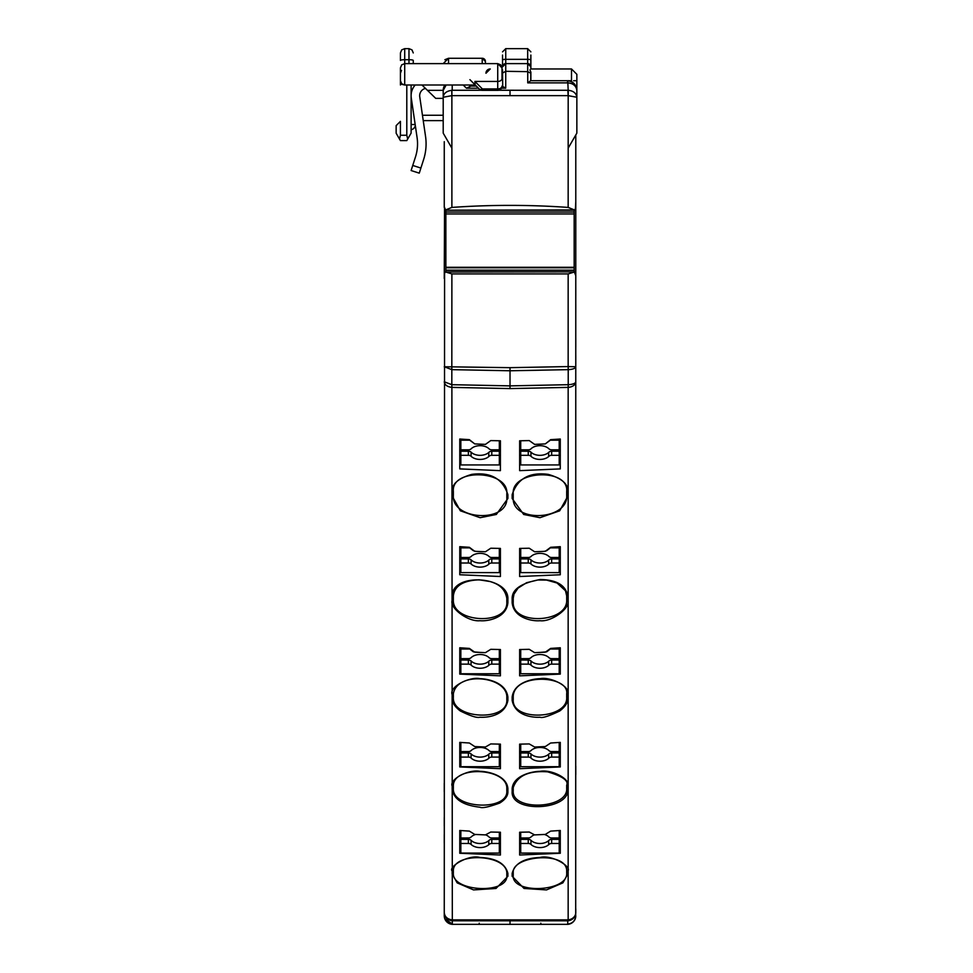 <?xml version="1.0" encoding="UTF-8"?>
<svg xmlns="http://www.w3.org/2000/svg" width="973" height="973" viewBox="0 0 973 973"><rect width="100%" height="100%" fill="white"/><g stroke="black" fill="none" stroke-linecap="round" stroke-linejoin="round"><path stroke-width="1.46" d="M479.361 89.102A4.281 2.287 135 0 0 482.389 88.92L482.389 90.355A4.281 4.281 0 0 1 479.361 89.102L475.104 84.833L474.909 81.44L482.389 88.92L497.726 88.92L497.726 81.44A4.281 2.846 0 0 0 502.007 78.594L502.007 67.891L502.007 73.243L502.007 67.891L497.726 63.622L500.73 64.85L502.007 67.891M502.007 78.594L502.007 70.032M502.542 69.825L502.713 86.074L502.007 86.074A4.281 4.281 0 0 1 497.726 90.355L482.389 90.355M400.426 68.098L400.426 80.723L400.426 67.891L400.426 73.243L401.508 70.409M413.257 63.622L413.257 60.448A4.281 0.742 0 0 0 408.976 59.706L408.976 63.622M485.965 73.243L490.246 68.961A4.281 4.281 0 0 0 485.965 73.243A4.281 4.281 0 0 1 490.246 68.961M469.923 79.652L476.344 86.074L469.789 86.074M400.426 75.383L400.426 85.004M443.202 90.355L427.463 90.355L421.966 85.004L425.469 88.409A7.48 7.48 0 0 0 419.752 96.777L425.542 136.378A51.326 51.326 0 0 1 423.644 159.45L419.266 173.145L411.117 170.543L415.507 156.835A42.763 42.763 0 0 0 417.089 137.619L411.287 98.018A16.042 16.042 0 0 1 415.203 85.004L411.117 85.004L411.117 133.119L407.699 139.042L406.799 135.259L406.799 85.004M400.426 84.006L404.707 85.004L404.707 59.706A4.281 0.742 -0 0 0 400.426 60.448L400.426 52.931L401.703 49.878L404.707 48.65L404.707 59.706L408.976 59.706L408.976 48.65L404.707 48.65M427.463 90.355L435.709 98.37L443.202 98.37L443.202 104.427L443.202 90.453L443.202 133.119L451.886 148.176L451.886 207.419C490.647 204.707 529.397 204.707 568.159 207.419L574.447 209.937L445.087 210.204L574.958 210.204L575.785 206.848L575.7 916.98A8.55 8.55 0 0 1 567.223 924.35L567.66 924.338M400.426 121.357L400.414 135.259L399.502 139.042L400.414 140.599L406.799 140.599L407.699 139.042M400.414 121.37L396.145 125.639L396.145 133.228L399.502 139.042M417.089 137.619L411.287 98.018L417.089 137.619A42.763 42.763 0 0 1 415.507 156.835A42.763 42.763 0 0 0 417.089 137.619M570.433 68.961L530.869 68.961L571.504 68.961L576.855 74.313L576.855 133.119L568.183 148.139L575.785 134.967L575.785 206.848M575.785 275.76L574.374 272.014L568.159 273.924L451.886 273.924L445.67 272.014L574.775 271.856L445.269 271.856L444.588 273.462L444.26 912.552C444.661 916.651 447.203 919.084 451.886 919.862L568.159 919.862A8.55 7.358 0 0 0 575.785 912.552A8.55 8.246 180 0 1 567.721 920.786L567.733 924.034A8.55 8.246 -0 0 0 575.785 915.8C575.274 920.981 572.416 923.839 567.223 924.35L452.822 924.35L448.541 923.207M575.785 381.781L575.785 381.781A8.55 5.631 180 0 1 568.159 387.388L510.022 388.592L451.886 387.388C447.203 386.792 444.661 384.919 444.26 381.781L451.825 384.688L451.886 387.388L452.323 920.799C447.398 920.081 444.71 917.344 444.26 912.552L444.26 915.8C444.71 920.58 447.398 923.328 452.311 924.034L452.323 920.799L567.721 920.786L568.159 919.862L568.159 387.388A8.55 0.924 87.6 0 0 568.22 384.688A8.55 2.931 0 0 0 575.785 381.781M575.785 366.748A8.55 2.931 180 0 1 568.22 369.655L568.159 366.566L575.785 366.748M444.26 278.533L444.552 207.517M575.493 207.517L575.785 201.545M502.542 73.036L505.729 71.309L527.743 71.649L527.743 82.875L530.723 80.723L567.125 80.723A9.73 9.73 0 0 1 568.889 80.893A9.73 9.73 0 0 0 567.125 80.723L567.843 80.759C573.17 81.318 576.174 84.554 576.855 90.453C576.174 85.855 573.17 83.325 567.843 82.875L568.183 90.294C573.316 90.793 576.211 93.116 576.855 97.264L568.183 95.646L568.159 207.419M444.26 141.669L444.26 207.517M479.203 923.207L479.227 924.35L540.818 924.35L540.842 923.207M452.165 870.957C447.957 867.125 468.232 854.185 480.09 857.468C496.023 858.162 505.291 863.465 507.882 873.377L507.882 876.296L495.999 888.458L473.547 889.918L457.152 882.852L452.165 873.863L452.165 870.957L453.357 870.069C454.306 852.299 505.34 854.087 506.811 872.477L506.811 875.396C508.624 894.491 451.703 892.022 453.357 872.976L453.357 870.069M512.163 873.377C514.766 863.465 524.009 858.162 539.881 857.468C552.068 854.343 571.869 866.858 567.879 870.957L567.879 873.863L562.893 882.852L546.498 889.918L524.046 888.458L512.163 876.296L512.163 873.377A1.07 0.9 -0 0 0 513.233 872.477L513.233 872.477C512.212 855.851 565.325 851.01 566.687 870.069L566.687 872.976C568.341 892.022 511.421 894.491 513.233 875.396L513.233 872.477M490.757 832.037L500.402 832.231L500.402 855.024L459.767 853.26L459.767 830.48L469.375 831.112L474.739 834.433L485.43 834.895L490.757 832.037M550.633 831.112L560.278 830.48L560.278 853.26L519.643 855.024L519.643 832.231L529.251 832.037L534.615 834.895L545.306 834.433L550.633 831.112M507.882 791.621C508.052 795.744 505.328 799.551 499.684 803.066C488.726 807.031 482.134 808.405 479.932 807.201C463.051 805.316 453.795 799.32 452.165 789.212L452.165 786.075C449.112 779.592 468.122 768.974 480.078 771.346C487.546 771.37 506.641 775.286 507.882 788.483L507.882 791.621A1.07 0.864 180 0 1 506.811 790.757C508.502 811.47 451.74 808.977 453.357 788.349L453.357 785.211A1.07 0.864 180 0 1 452.165 786.075M567.879 789.212C569.509 810.606 510.509 813.343 512.163 791.621L512.163 788.483C513.428 775.25 532.559 771.37 539.966 771.346C552.25 769.084 570.737 779.458 567.879 786.075L567.879 789.212L566.687 788.349C568.305 808.977 511.543 811.47 513.233 790.757L513.233 787.619A1.07 0.864 180 0 1 512.163 788.483M490.757 743.931L500.402 744.138L500.402 768.694L459.767 766.943L459.767 742.387L469.375 743.007L474.739 746.559L485.43 747.021L490.757 743.931M550.633 743.019L560.278 742.387L560.278 766.943L519.643 768.694L519.643 744.138L529.251 743.931L534.615 747.021L545.306 746.559L550.633 743.019M507.882 700.414C504.403 718.585 481.1 717.405 479.981 717.198C477.184 718.159 470.616 716.067 460.265 710.947C454.671 706.653 451.971 702.336 452.165 698.006L452.165 694.637C448.76 686.792 469.837 676.357 480.042 678.692C485.016 678.68 505.838 681.282 507.882 697.033L507.882 700.414A1.07 0.827 180 0 1 506.811 699.587C508.429 721.881 451.727 719.339 453.357 697.191L453.357 693.81A1.07 0.827 180 0 1 452.165 694.637M567.879 698.006C568.11 702.287 565.41 706.605 559.755 710.971C548.687 716.237 542.119 718.317 540.027 717.198C538.86 717.417 515.617 718.536 512.163 700.414L512.163 697.033C514.243 681.209 535.138 678.68 540.039 678.692C550.803 676.503 570.969 686.683 567.879 694.637L567.879 698.006L566.687 697.191C568.317 719.339 511.616 721.881 513.233 699.587L513.233 696.206A1.07 0.827 180 0 1 512.163 697.033M490.757 649.319L500.402 649.526L500.402 675.846L459.767 674.094L459.767 647.775L469.375 648.407L474.739 652.19L485.43 652.652L490.757 649.319M550.633 648.407L560.278 647.775L560.278 674.094L519.643 675.846L519.643 649.526L529.251 649.319L534.615 652.652L545.306 652.19L550.633 648.407M507.882 602.701C506.313 618.609 486.488 621.467 480.042 620.701C468.183 622.1 449.404 608.089 452.165 600.305L452.165 596.692C451.204 572.002 509.049 575.955 507.882 599.1L507.882 602.701L506.811 601.922C508.405 625.797 451.667 623.182 453.357 599.514L453.357 595.914A1.07 0.791 180 0 1 452.165 596.692M567.879 600.305C570.871 607.93 551.448 622.282 539.991 620.701C533.459 621.467 513.708 618.548 512.163 602.701L512.163 599.1C511.689 589.565 521.005 583.058 540.112 579.543C556.909 579.713 566.164 585.43 567.879 596.692L567.879 600.305A1.07 0.791 180 0 1 566.687 599.514C568.378 623.182 511.64 625.797 513.233 601.922L513.233 598.31A1.07 0.791 180 0 1 512.163 599.1M490.757 548.225L500.402 548.419L500.402 576.515L459.767 574.763L459.767 546.668L469.375 547.3L474.739 551.314L485.43 551.776L490.757 548.225M550.633 547.3L560.278 546.668L560.278 574.763L519.643 576.515L519.643 548.419L529.251 548.225L534.615 551.776L545.306 551.314L550.633 547.3M507.882 498.492L496.327 514.474L480.115 517.697L460.363 510.801L452.165 496.072L452.165 492.229C451.436 484.323 457.979 478.375 471.808 474.374C490.611 471.893 502.64 478.643 507.882 494.649L507.882 498.492A1.07 0.754 180 0 1 506.811 497.738C508.429 523.219 451.557 520.519 453.357 495.33L453.357 491.487A1.07 0.742 180 0 1 452.165 492.229M567.879 496.072L559.657 510.825L539.966 517.697L523.705 514.474L512.163 498.492L512.163 494.649C517.417 478.643 529.434 471.893 548.237 474.374C562.066 478.375 568.609 484.323 567.879 492.229L567.879 496.072A1.07 0.754 180 0 1 566.687 495.33C568.487 520.519 511.616 523.219 513.233 497.738L513.233 493.895A1.07 0.742 180 0 1 512.163 494.649M490.757 440.587L500.402 440.793L500.402 470.652L459.767 468.901L459.767 439.03L469.375 439.662L474.739 443.907L485.43 444.381L490.757 440.587M550.633 439.662L560.278 439.03L560.278 468.901L519.643 470.652L519.643 440.793L529.251 440.587L534.615 444.381L545.306 443.907L550.633 439.662M451.886 273.924L451.825 369.655L444.26 366.748L510.022 367.672L568.159 366.566L568.159 273.924M444.26 206.848L445.598 209.937L451.886 207.419M568.183 90.294A8.55 0.876 -86.9 0 1 568.183 95.646L451.873 95.646L443.202 97.264C443.627 93.359 446.522 91.036 451.873 90.294A8.55 0.876 86.9 0 0 451.873 95.646L451.873 148.139L445.22 136.634M576.855 80.723L573.644 80.723M567.223 80.723L571.504 80.723L571.504 81.768M574.131 80.723L575.627 80.723M575.688 80.723L576.527 80.723M530.869 80.723L530.869 72.172L530.723 80.723L567.125 80.723L539.431 80.723M575.785 134.967L575.785 141.669M575.785 150.231L575.785 158.781M575.785 167.332L575.785 175.894M575.785 184.444L575.785 192.995M575.785 276.417L575.785 278.533M575.785 287.084L575.785 295.646M575.785 304.196L575.785 312.747M575.785 338.409L575.785 346.96M575.785 355.522L575.785 364.072M575.785 766.104L575.785 774.654M575.785 915.8A8.55 8.55 0 0 1 567.223 924.35L452.822 924.35L444.819 918.816L444.26 915.8A8.55 8.55 0 0 0 444.284 916.408M540.818 924.35A5.352 5.254 90 0 1 540.806 924.35L479.227 924.35A5.352 5.254 -90 0 0 479.239 924.35M567.223 924.35L452.822 924.35A8.55 8.55 0 0 1 444.357 917.004A8.55 8.55 0 0 0 452.822 924.35M568.22 384.688L510.022 385.88L451.825 384.688L451.825 369.655L510.022 370.774L568.22 369.655L568.22 384.688M499.331 848.857L500.402 848.857L500.402 832.231M459.767 830.48L459.767 848.857L460.837 848.857M559.207 848.857L560.278 848.857L560.278 830.48M519.643 832.231L519.643 848.857L520.713 848.857M452.165 789.212A1.07 0.864 -0 0 0 453.357 788.349L453.357 785.211C454.367 765.605 505.79 767.892 506.811 787.619L506.811 790.757L506.811 787.619A1.07 0.864 180 0 0 507.882 788.483M567.879 786.075A1.07 0.864 180 0 1 566.687 785.211L566.687 788.349M499.331 762.467L500.402 762.467L500.402 744.138M459.767 742.387L459.767 762.467L460.837 762.467M559.207 762.467L560.278 762.467L560.278 742.387M519.643 744.138L519.643 762.467L520.713 762.467M453.357 693.81C457.079 671.078 505.595 676.053 506.811 696.206L506.811 699.587L506.811 696.206A1.07 0.827 180 0 0 507.882 697.033M512.163 700.414A1.07 0.827 -0 0 0 513.233 699.587L513.233 696.206C514.559 672.805 569.314 675.201 566.687 693.81L566.687 697.191L566.687 693.81A1.07 0.827 180 0 0 567.879 694.637M499.331 669.521L500.402 669.521L500.402 649.526M459.767 647.775L459.767 669.521L460.837 669.521M559.207 669.521L560.278 669.521L560.278 647.775M519.643 649.526L519.643 669.521L520.713 669.521M452.165 600.305A1.07 0.791 0 0 0 453.357 599.514L453.357 595.914C454.537 585.88 463.124 580.516 479.142 579.811L490.258 581.562C495.05 583.241 504.452 585.807 506.811 598.31L506.811 601.922L506.811 598.31A1.07 0.791 180 0 0 507.882 599.1M567.879 596.692A1.07 0.791 180 0 1 566.687 595.914L566.687 599.514M499.331 568.39L500.402 568.39L500.402 548.419M459.767 546.668L459.767 568.39L460.837 568.39M559.207 568.39L560.278 568.39L560.278 546.668M519.643 548.419L519.643 568.39L520.713 568.39M507.882 494.649A1.07 0.742 180 0 1 506.811 493.895L506.811 497.738M567.879 492.229A1.07 0.742 180 0 1 566.687 491.487L566.687 495.33M499.331 460.703L500.402 460.703L500.402 440.793M459.767 439.03L459.767 460.703L460.837 460.703M559.207 460.703L560.278 460.703L560.278 439.03M519.643 440.793L519.643 460.703L520.713 460.703M445.865 271.856L445.865 267.283L574.179 267.283L574.179 271.856M574.179 210.204L574.179 213.951L445.865 213.951L445.865 210.204M451.91 95.646L451.873 90.294M576.855 97.264L576.855 90.453A9.73 9.73 0 0 0 569.667 81.063A9.73 9.73 0 0 1 576.855 90.453L576.855 90.453C576.357 84.882 573.352 81.647 567.843 80.759L567.745 82.875A8.55 0.949 -90 0 0 567.125 80.723M501.423 88.215L505.729 88.215L505.741 63.622L502.542 66.833A3.211 3.211 0 0 1 505.741 63.622L527.67 63.622L527.67 59.341L505.741 59.341A3.211 0.645 180 0 0 502.542 59.985C502.542 49.416 502.542 49.416 502.542 59.985L502.542 66.833A3.211 3.211 0 0 1 505.741 63.622L505.741 48.65L527.67 48.65L527.67 59.341A3.211 0.645 0 0 1 530.869 59.985C530.869 49.416 530.869 49.416 530.869 59.985L530.869 66.833A3.211 3.211 0 0 0 527.67 63.622L527.67 71.649M530.869 55.06L530.869 68.961M502.542 66.833L502.542 55.06M485.43 63.622L485.43 61.481A3.211 3.211 0 0 0 482.219 58.271L485.43 61.481L485.43 63.622M448.541 63.622L448.541 58.271L444.892 59.706M567.879 870.957A1.07 0.9 180 0 1 566.687 870.069L566.687 872.976A1.07 0.9 -0 0 0 567.879 873.863M512.163 791.621A1.07 0.864 -0 0 0 513.233 790.757L513.233 787.619C517.271 775.761 528.728 770.507 547.604 771.832C562.43 776.235 568.791 780.699 566.687 785.211L566.687 785.211M574.179 267.77L445.865 267.77M481.513 90.258L452.214 90.27L452.214 85.004M446.145 85.004L443.202 90.453L444.868 85.004A9.73 9.73 0 0 0 443.202 90.453L443.202 90.453A9.73 9.73 0 0 1 444.868 85.004L443.202 90.453M527.743 82.875L567.745 82.875M463.197 85.004L466.444 88.215L478.485 88.215M527.743 71.649L530.869 73.34M529.92 69.886L530.869 72.16L529.92 69.886M497.726 90.355L497.726 88.92A4.281 2.846 0 0 0 502.007 86.074L505.729 88.215M443.202 63.622L448.541 58.271L482.219 58.271L482.219 63.622M444.26 791.767L444.26 783.216M444.26 808.867L444.26 800.317M444.26 825.98L444.26 817.429M444.26 843.092L444.26 834.53M575.785 908.831L575.785 912.552M460.837 830.553L460.837 839.371L468.694 839.383A3.199 2.055 0 0 1 471.078 840.319L471.406 840.636A10.691 6.872 180 0 0 488.774 840.636L488.774 844.722A10.691 6.872 0 0 1 471.406 844.722L471.078 844.418A3.199 2.055 180 0 0 468.694 843.482L460.837 843.469L460.837 853.09L499.331 853.09L499.331 843.469L491.791 843.469A3.199 2.055 180 0 0 489.103 844.418M460.837 843.469L460.837 839.371M491.791 843.469L491.791 839.371L499.331 839.371L499.331 843.469M499.331 839.371L499.331 832.219M520.713 832.219L520.713 839.371L528.57 839.383A3.199 2.055 0 0 1 530.954 840.319L531.282 840.636A10.691 6.872 180 0 0 548.65 840.636L548.65 844.722A10.691 6.872 0 0 1 531.282 844.722L530.954 844.418A3.199 2.055 180 0 0 528.57 843.482L520.713 843.469L520.713 853.09L559.207 853.09L559.207 843.469L551.667 843.469A3.199 2.055 180 0 0 548.979 844.418M520.713 843.469L520.713 839.371M551.667 843.469L551.667 839.371L559.207 839.371L559.207 843.469M559.207 839.371L559.207 830.553M460.837 742.46L460.837 752.98L468.694 752.993A3.199 2.055 0 0 1 471.078 753.929L471.406 754.245A10.691 6.872 180 0 0 488.774 754.245L488.774 758.332A10.691 6.872 0 0 1 471.406 758.332L471.078 758.028A3.199 2.055 180 0 0 468.694 757.091L460.837 757.079L460.837 766.7L499.331 766.7L499.331 757.079L491.791 757.079A3.199 2.055 180 0 0 489.103 758.028M460.837 757.079L460.837 752.98M491.791 757.079L491.791 752.98L499.331 752.98L499.331 757.079M499.331 752.98L499.331 744.114M520.713 744.114L520.713 752.98L528.57 752.993A3.199 2.055 0 0 1 530.954 753.929L531.282 754.245A10.691 6.872 180 0 0 548.65 754.245L548.65 758.332A10.691 6.872 0 0 1 531.282 758.332L530.954 758.028A3.199 2.055 180 0 0 528.57 757.091L520.713 757.079L520.713 766.7L559.207 766.7L559.207 757.079L551.667 757.079A3.199 2.055 180 0 0 548.979 758.028M520.713 757.079L520.713 752.98M551.667 757.079L551.667 752.98L559.207 752.98L559.207 757.079M559.207 752.98L559.207 742.46M489.601 650.049L486.293 652.117M480.297 652.445L473.352 651.849L468.937 648.383M460.837 647.848L460.837 660.035L468.694 660.047A3.199 2.055 0 0 1 471.078 660.983L471.406 661.299A10.691 6.872 180 0 0 488.774 661.299L488.774 665.386A10.691 6.872 0 0 1 471.406 665.386L471.078 665.082A3.199 2.055 180 0 0 468.694 664.145L460.837 664.133L460.837 673.754L499.331 673.754L499.331 664.133L491.791 664.133A3.199 2.055 180 0 0 489.103 665.082M468.95 649.015L460.837 649.015M460.837 664.133L460.837 660.035M491.791 664.133L491.791 660.035L499.331 660.035L499.331 664.133M499.331 660.035L499.331 649.514M551.107 648.383L546.692 651.837L539.747 652.445M533.739 652.105L531.185 650.523M520.713 649.514L520.713 660.035L528.57 660.047A3.199 2.055 0 0 1 530.954 660.983L531.282 661.299A10.691 6.872 180 0 0 548.65 661.299L548.65 665.386A10.691 6.872 0 0 1 531.282 665.386L530.954 665.082A3.199 2.055 180 0 0 528.57 664.145L520.713 664.133L520.713 673.754L559.207 673.754L559.207 664.133L551.667 664.133A3.199 2.055 180 0 0 548.979 665.082M520.713 664.133L520.713 660.035M551.667 664.133L551.667 660.035L559.207 660.035L559.207 664.133M559.207 647.848L559.207 649.015L551.095 649.015M559.207 660.035L559.207 649.015M475.627 551.314L473.352 550.706L468.937 547.276M460.837 546.753L460.837 558.903L468.694 558.916A3.199 2.055 0 0 1 471.078 559.852L471.406 560.156A10.691 6.872 180 0 0 488.774 560.156L488.774 564.255A10.691 6.872 0 0 1 471.406 564.255L471.078 563.951A3.199 2.055 180 0 0 468.694 563.002L460.837 563.002L460.837 572.623L499.331 572.623L499.331 563.002L491.791 563.002A3.199 2.055 180 0 0 489.103 563.951M468.95 547.872L460.837 547.872M460.837 563.002L460.837 558.903M491.791 563.002L491.791 558.903L499.331 558.903L499.331 563.002M499.331 558.903L499.331 548.407M551.107 547.276L546.692 550.706L544.418 551.314M520.713 548.407L520.713 558.903L528.57 558.916A3.199 2.055 0 0 1 530.954 559.852L531.282 560.156A10.691 6.872 180 0 0 548.65 560.156L548.65 564.255A10.691 6.872 0 0 1 531.282 564.255L530.954 563.951A3.199 2.055 180 0 0 528.57 563.002L520.713 563.002L520.713 572.623L559.207 572.623L559.207 563.002L551.667 563.002A3.199 2.055 180 0 0 548.979 563.951M520.713 563.002L520.713 558.903M551.667 563.002L551.667 558.903L559.207 558.903L559.207 563.002M559.207 546.753L559.207 547.872L551.095 547.872M559.207 558.903L559.207 547.872M474.033 443.347L468.937 439.638M460.837 439.103L460.837 451.217L468.694 451.229A3.199 2.055 0 0 1 471.078 452.165L471.406 452.469A10.691 6.872 180 0 0 488.774 452.469L488.774 456.568A10.691 6.872 0 0 1 471.406 456.568L471.078 456.264A3.199 2.055 180 0 0 468.694 455.315L460.837 455.303L460.837 464.936L499.331 464.936L499.331 455.303L491.791 455.303A3.199 2.055 180 0 0 489.103 456.264M468.95 440.185L460.837 440.185M460.837 455.303L460.837 451.217M491.791 455.303L491.791 451.217L499.331 451.217L499.331 455.303M499.331 451.217L499.331 440.769M551.107 439.638L546.011 443.36M520.713 440.769L520.713 451.217L528.57 451.229A3.199 2.055 0 0 1 530.954 452.165L531.282 452.469A10.691 6.872 180 0 0 548.65 452.469L548.65 456.568A10.691 6.872 0 0 1 531.282 456.568L530.954 456.264A3.199 2.055 180 0 0 528.57 455.315L520.713 455.303L520.713 464.936L559.207 464.936L559.207 455.303L551.667 455.303A3.199 2.055 180 0 0 548.979 456.264M520.713 455.303L520.713 451.217M551.667 455.303L551.667 451.217L559.207 451.217L559.207 455.303M559.207 439.103L559.207 440.185L551.095 440.185M559.207 451.217L559.207 440.185M470.555 86.256L466.444 88.215M470.458 86.074L469.387 85.004L470.458 86.074M460.837 837.972L468.694 837.96A3.199 2.055 180 0 0 471.078 837.023A10.691 6.872 0 0 1 475.615 834.469M485.576 834.822A10.691 6.872 0 0 1 489.103 837.023A3.199 2.055 180 0 0 491.791 837.972L499.331 837.972M520.713 837.972L528.57 837.96A3.199 2.055 180 0 0 530.954 837.023A10.691 6.872 0 0 1 534.469 834.822M544.43 834.469A10.691 6.872 0 0 1 548.979 837.023A3.199 2.055 180 0 0 551.667 837.972L559.207 837.972M460.837 751.582L468.694 751.57A3.199 2.055 180 0 0 471.078 750.633A10.691 6.872 0 0 1 489.103 750.633A3.199 2.055 180 0 0 491.791 751.582L499.331 751.582M520.713 751.582L528.57 751.57A3.199 2.055 180 0 0 530.954 750.633A10.691 6.872 0 0 1 548.979 750.633A3.199 2.055 180 0 0 551.667 751.582L559.207 751.582M460.837 658.636L468.694 658.624A3.199 2.055 180 0 0 471.078 657.687A10.691 6.872 0 0 1 489.103 657.687A3.199 2.055 180 0 0 491.791 658.636L499.331 658.636M520.713 658.636L528.57 658.624A3.199 2.055 180 0 0 530.954 657.687A10.691 6.872 0 0 1 548.979 657.687A3.199 2.055 180 0 0 551.667 658.636L559.207 658.636M460.837 557.493L468.694 557.493A3.199 2.055 180 0 0 471.078 556.544A10.691 6.872 0 0 1 489.103 556.544A3.199 2.055 180 0 0 491.791 557.493L499.331 557.493M520.713 557.493L528.57 557.493A3.199 2.055 180 0 0 530.954 556.544A10.691 6.872 0 0 1 548.979 556.544A3.199 2.055 180 0 0 551.667 557.493L559.207 557.493M460.837 449.806L468.694 449.806A3.199 2.055 180 0 0 471.078 448.857A10.691 6.872 0 0 1 489.103 448.857A3.199 2.055 180 0 0 491.791 449.806L499.331 449.806M520.713 449.806L528.57 449.806A3.199 2.055 180 0 0 530.954 448.857A10.691 6.872 0 0 1 548.979 448.857A3.199 2.055 180 0 0 551.667 449.806L559.207 449.806M574.179 267.283L574.179 213.951M445.865 213.951L445.865 267.283M491.791 839.371A3.199 2.055 180 0 0 489.103 840.319M551.667 839.371A3.199 2.055 180 0 0 548.979 840.319M491.791 752.98A3.199 2.055 180 0 0 489.103 753.929M551.667 752.98A3.199 2.055 180 0 0 548.979 753.929M491.791 660.035A3.199 2.055 180 0 0 489.103 660.983M551.667 660.035A3.199 2.055 180 0 0 548.979 660.983M491.791 558.903A3.199 2.055 180 0 0 489.103 559.852M551.667 558.903A3.199 2.055 180 0 0 548.979 559.852M491.791 451.217A3.199 2.055 180 0 0 489.103 452.165M551.667 451.217A3.199 2.055 180 0 0 548.979 452.165M474.909 81.44L497.726 81.44L497.726 63.622L404.707 63.622L401.703 64.85L400.426 67.891M422.452 115.264L443.202 115.264M400.414 135.259L406.799 135.259M415.167 124.52L411.117 124.52M412.747 165.446L420.895 168.061M571.504 68.961L571.504 80.723M510.022 924.35L510.022 919.996M510.022 367.672L510.022 388.592M507.882 873.377A1.07 0.9 180 0 1 506.811 872.477L506.811 872.477M506.811 875.396A1.07 0.9 0 0 0 507.882 876.296M452.165 873.863A1.07 0.9 0 0 0 453.357 872.976M512.163 876.296A1.07 0.9 0 0 0 513.233 875.396M452.165 698.006A1.07 0.827 -0 0 0 453.357 697.191M512.163 602.701A1.07 0.791 -0 0 0 513.233 601.922M566.687 595.914L565.483 590.769L557.043 583.009L546.571 580.078L537.862 579.981L526.563 582.718L518.062 588.106L513.987 594.114L513.233 598.31M452.165 496.072A1.07 0.754 0 0 0 453.357 495.33M506.811 493.895L506.811 493.895C509.134 470.202 451.058 467.648 453.357 491.487M512.163 498.492A1.07 0.754 -0 0 0 513.233 497.738M566.687 491.487L566.687 491.487C568.986 467.648 510.922 470.202 513.233 493.895M574.179 270.178L445.865 270.178M445.865 212.041L574.179 212.041M510.022 95.622L510.022 90.258L498.614 90.258M568.135 95.646L567.831 90.27L510.022 90.258M527.67 63.622A3.211 3.211 0 0 1 530.869 66.833L527.67 63.622M473.352 651.849L473.352 651.217M546.692 651.837L546.692 651.205M468.378 839.371L468.378 843.469M528.254 839.371L528.254 843.469M468.378 752.98L468.378 757.079M528.254 752.98L528.254 757.079M468.378 660.035L468.378 664.133M528.254 660.035L528.254 664.133M468.378 558.903L468.378 563.002M528.254 558.903L528.254 563.002M468.378 451.217L468.378 455.303M528.254 451.217L528.254 455.303M471.078 844.418L471.078 840.319M530.954 844.418L530.954 840.319M471.078 758.028L471.078 753.929M530.954 758.028L530.954 753.929M471.078 665.082L471.078 660.983M530.954 665.082L530.954 660.983M471.078 563.951L471.078 559.852M530.954 563.951L530.954 559.852M471.078 456.264L471.078 452.165M530.954 456.264L530.954 452.165M400.426 80.723L401.703 83.775L404.707 85.004L475.274 85.004M443.202 120.616L423.243 120.616M411.117 129.762A5.352 5.352 0 0 0 415.313 125.493M408.976 48.65L411.98 49.878L413.257 52.931M527.67 48.65L530.869 51.861M505.741 48.65L502.542 51.861"/></g></svg>
